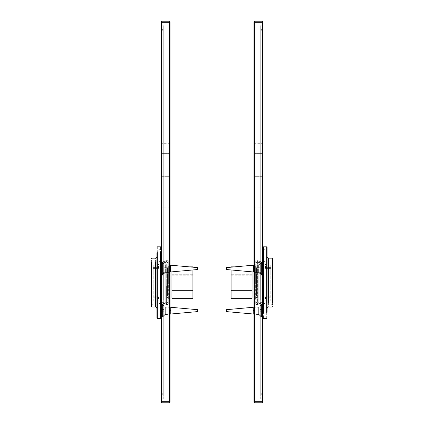 <?xml version="1.0" encoding="UTF-8"?>
<svg xmlns="http://www.w3.org/2000/svg" width="424" height="424" viewBox="0 0 424 424"><rect width="100%" height="100%" fill="white"/><g stroke="black" fill="none" stroke-linecap="round" stroke-linejoin="round"><path stroke-width="0.32" stroke-dasharray="2.12 1.59" d="M253.976 153.615L253.976 207.23L253.976 143.312L253.976 153.615L253.976 143.312L253.976 153.615L263.06 153.615L263.06 176.32L263.06 143.312L263.06 153.615L263.06 143.312L263.06 153.615L253.976 153.615M263.06 176.32L253.976 176.32L263.06 176.32L263.06 207.23L263.06 176.32M263.06 31.122L260.744 29.786L263.06 31.122L263.06 392.878L263.06 31.122M260.744 29.786L263.06 28.45L260.744 29.786L260.744 394.214L260.744 29.786M263.06 392.878L260.744 394.214L263.06 395.55L260.744 394.214L263.06 392.878M263.06 28.45L263.06 395.55L263.06 28.45M263.06 26.733L260.744 25.398L263.06 26.733L263.06 397.267L260.744 398.602L260.744 25.398L260.744 398.602L263.06 397.267L263.06 26.733M263.06 24.062L260.744 25.398L263.06 24.062L263.06 399.938L260.744 398.602L263.06 399.938L263.06 24.062M263.06 401.274L263.06 402.228L262.488 402.8L254.548 402.8L253.976 402.228L253.976 21.772L254.548 21.2L262.488 21.2L263.06 21.772L263.06 401.274L262.488 401.274L262.488 22.726L254.548 22.726L254.548 402.8M255.333 266.378L253.976 266.378L253.976 298.814L253.976 266.378L253.976 298.814L255.333 298.814L255.333 266.378L255.714 265.996L255.714 299.196L255.333 298.814M258.672 314.46L253.976 314.46L253.976 310.644C253.976 305.725 253.976 305.725 253.976 310.644C253.976 315.562 253.976 315.562 253.976 310.644L253.976 306.828L258.672 306.828L258.672 314.46L261.534 317.322L263.06 317.322M253.976 265.265L253.976 272.388L253.976 265.265M262.106 262.562L263.06 261.608L263.06 303.584L263.06 261.608L263.06 303.584L262.106 302.63L262.106 262.562L258.195 262.562L258.195 302.63L258.195 262.562M263.06 310.644C263.06 302.031 263.06 302.031 263.06 310.644C263.06 302.031 263.06 302.031 263.06 310.644C263.06 319.256 263.06 319.256 263.06 310.644C263.06 319.256 263.06 319.256 263.06 310.644M263.06 274.355L263.06 261.894L263.06 274.355M258.672 271.879L258.672 272.388L261.534 275.25L261.534 261.894L261.534 275.25L263.06 275.25L261.534 275.25L258.672 272.388L253.976 272.388L258.672 272.388L258.672 264.756L258.672 271.879M261.534 262.79L261.534 274.355L261.534 262.79M258.672 310.644C258.672 315.562 258.672 315.562 258.672 310.644C258.672 305.725 258.672 305.725 258.672 310.644M261.534 310.644C261.534 302.031 261.534 302.031 261.534 310.644C261.534 302.031 261.534 302.031 261.534 310.644C261.534 319.256 261.534 319.256 261.534 310.644C261.534 319.256 261.534 319.256 261.534 310.644M255.333 282.596L255.333 266.378L255.333 282.596M255.714 282.596L255.714 265.996L255.714 282.596M255.714 260.654L255.714 304.538L255.714 260.654L258.195 260.654L258.195 304.538L258.195 260.654M262.106 282.596L262.106 262.562L262.106 282.596M262.106 302.63L258.195 302.63L258.195 282.596M258.195 304.538L255.714 304.538M252.068 290.106L252.068 274.71L252.068 290.482L231.08 290.482L231.08 274.71L231.08 290.482L231.08 290.106L252.068 290.106M252.068 275.086L252.068 274.71L231.08 274.71L231.08 275.086L252.068 275.086M252.068 271.869L252.068 266.855L234.716 266.855M252.068 282.458L252.068 298.337L252.068 282.458M231.08 269.961L231.08 267.184M231.08 282.458L231.08 298.337L231.08 282.458M265.445 268.418L270.788 268.418L271.169 268.095L271.169 265.132L270.788 266.134L265.445 266.134L265.445 268.418L265.445 266.134M265.445 264.173L265.445 265.132L271.169 265.132L271.169 264.173L265.445 264.173M271.169 297.775L271.169 300.06L270.788 299.058L265.445 299.058L265.445 296.774L270.788 296.774L271.169 297.775L265.445 297.775L265.445 299.058M271.169 301.019L271.169 300.06L265.445 300.06L265.445 301.019L271.169 301.019M265.445 296.774L265.445 297.775M271.169 300.796L271.169 304.3L272.219 304.3L272.219 260.893L271.169 260.893L271.169 300.796L271.169 264.396M271.169 268.095L271.169 301.363L270.788 300.982L270.788 268.418M271.169 297.097L271.169 263.829L270.788 264.205L260.675 264.21L260.675 300.982L270.788 300.982M270.788 296.774L270.788 264.21M257.718 303.584L256.191 302.058L256.191 263.134L257.718 261.608L264.968 261.608L264.968 303.584L257.718 303.584L257.718 261.608M257.718 264.995L257.718 300.197M256.573 269.797L256.573 267.332L256.191 266.95L256.191 298.242L256.573 297.86L256.573 269.797L256.573 295.396M264.968 300.197L264.968 264.995M263.06 312.281L263.06 317.989M263.06 247.203L263.06 301.872M263.06 310.522L263.06 315.891L264.968 315.891L264.968 249.301L263.06 249.301L263.06 310.522L263.06 254.67M267.067 296.731L267.067 256.647M267.067 308.545L267.067 304.358M267.067 301.872L267.067 317.989M260.675 295.396L260.675 269.797L260.675 297.86L256.573 297.86M260.675 269.797L260.675 267.332L256.573 267.332M260.675 298.019L260.675 267.173M272.219 304.3L272.6 304.681L272.6 260.511L272.219 260.893M272.219 264.396L272.219 300.796M272.6 295.687L272.6 306.637M264.968 254.67L264.968 310.522M260.198 309.546L260.198 311.741L260.198 309.546L261.725 309.546L260.198 309.546M260.198 311.741L261.725 311.741L260.198 311.741M262.679 311.741L261.725 311.741L262.679 311.741C262.679 318.62 262.679 318.62 262.679 311.741C262.679 318.62 262.679 318.62 262.679 311.741M262.679 309.546L261.725 309.546L262.679 309.546C262.679 302.667 262.679 302.667 262.679 309.546C262.679 302.667 262.679 302.667 262.679 309.546M258.767 310.644C258.767 306.213 258.767 306.213 258.767 310.644C258.767 306.213 258.767 306.213 258.767 310.644C258.767 315.074 258.767 315.074 258.767 310.644C258.767 315.074 258.767 315.074 258.767 310.644M261.725 311.741C261.725 318.62 261.725 318.62 261.725 311.741C261.725 318.62 261.725 318.62 261.725 311.741M261.725 309.546C261.725 302.667 261.725 302.667 261.725 309.546C261.725 302.667 261.725 302.667 261.725 309.546M226.331 310.644C226.331 311.873 226.331 311.873 226.331 310.644C226.331 309.414 226.331 309.414 226.331 310.644M253.589 310.644C253.589 315.074 253.589 315.074 253.589 310.644C253.589 306.213 253.589 306.213 253.589 310.644M260.198 273.226L260.198 272.129L261.725 273.475L262.679 273.475L262.679 262.573L261.725 262.573L260.198 263.919L260.198 273.226L260.198 265.016L261.725 263.67L262.679 263.67L262.679 274.572L261.725 274.572L260.198 273.226L261.725 274.964L261.725 263.67L260.198 265.016L260.198 263.919L260.198 273.226M258.767 271.546L258.767 265.138L258.767 271.546M261.725 262.573L261.725 273.475L260.198 272.129L260.198 263.919L261.725 262.573L262.679 262.573L262.679 262.18L262.679 273.475L261.725 273.475L261.725 262.573M262.679 274.572L262.679 263.67L261.725 263.67L261.725 274.572L262.679 274.572L262.679 263.67L262.679 274.572M253.589 265.599L253.589 272.007L258.767 272.007L261.725 274.964L258.767 272.007L253.589 272.007L226.331 269.526L226.331 267.618L253.589 265.138L253.589 265.599L253.589 265.138L258.767 265.138L261.725 262.18L262.679 262.18L261.725 262.18L258.767 265.138L253.589 265.138M262.679 262.573L262.679 273.475L262.679 262.573M170.024 153.615L170.024 207.23L170.024 143.312L170.024 153.615L170.024 143.312L170.024 153.615L160.94 153.615L160.94 176.32L160.94 143.312L160.94 153.615L160.94 143.312L160.94 153.615L170.024 153.615M160.94 176.32L170.024 176.32L160.94 176.32L160.94 207.23L160.94 176.32M160.94 31.122L163.256 29.786L160.94 31.122L160.94 392.878L160.94 31.122M163.256 29.786L160.94 28.45L163.256 29.786L163.256 394.214L163.256 29.786M160.94 392.878L163.256 394.214L160.94 395.55L163.256 394.214L160.94 392.878M160.94 28.45L160.94 395.55L160.94 28.45M160.94 26.733L163.256 25.398L160.94 26.733L160.94 397.267L163.256 398.602L163.256 25.398L163.256 398.602L160.94 397.267L160.94 26.733M160.94 24.062L163.256 25.398L160.94 24.062L160.94 399.938L163.256 398.602L160.94 399.938L160.94 24.062M160.94 22.726L160.94 21.772L161.512 21.2L169.452 21.2L170.024 21.772L170.024 402.228L169.452 402.8L161.512 402.8L160.94 402.228L160.94 22.726L161.512 22.726L161.512 402.8M168.667 266.378L170.024 266.378L170.024 298.814L170.024 266.378L170.024 298.814L168.667 298.814L168.667 266.378L168.286 265.996L168.286 299.196L168.667 298.814M165.328 314.46L170.024 314.46L170.024 310.644C170.024 305.725 170.024 305.725 170.024 310.644C170.024 315.562 170.024 315.562 170.024 310.644L170.024 306.828L165.328 306.828L165.328 314.46L162.466 317.322L160.94 317.322M170.024 265.265L170.024 272.388L170.024 265.265M161.894 262.562L160.94 261.608L160.94 303.584L160.94 261.608L160.94 303.584L161.894 302.63L161.894 262.562L165.805 262.562L165.805 302.63L165.805 262.562M160.94 310.644C160.94 302.031 160.94 302.031 160.94 310.644C160.94 302.031 160.94 302.031 160.94 310.644C160.94 319.256 160.94 319.256 160.94 310.644C160.94 319.256 160.94 319.256 160.94 310.644M160.94 274.355L160.94 261.894L160.94 274.355M165.328 271.879L165.328 272.388L162.466 275.25L162.466 261.894L162.466 275.25L160.94 275.25L162.466 275.25L165.328 272.388L170.024 272.388L165.328 272.388L165.328 264.756L165.328 271.879M162.466 262.79L162.466 274.355L162.466 262.79M165.328 310.644C165.328 315.562 165.328 315.562 165.328 310.644C165.328 305.725 165.328 305.725 165.328 310.644M162.466 310.644C162.466 302.031 162.466 302.031 162.466 310.644C162.466 302.031 162.466 302.031 162.466 310.644C162.466 319.256 162.466 319.256 162.466 310.644C162.466 319.256 162.466 319.256 162.466 310.644M168.667 282.596L168.667 266.378L168.667 282.596M168.286 282.596L168.286 265.996L168.286 282.596M168.286 260.654L168.286 304.538L168.286 260.654L165.805 260.654L165.805 304.538L165.805 260.654M161.894 282.596L161.894 262.562L161.894 282.596M161.894 302.63L165.805 302.63L165.805 282.596M165.805 304.538L168.286 304.538M171.932 290.106L171.932 274.71L171.932 290.482L192.92 290.482L192.92 274.71L192.92 290.482L192.92 290.106L171.932 290.106M171.932 275.086L171.932 274.71L192.92 274.71L192.92 275.086L171.932 275.086M171.932 298.337L171.932 271.869M192.92 298.337L192.92 266.855M192.92 267.184L192.92 269.961M158.555 268.418L153.212 268.418L152.831 268.095L152.831 265.132L153.212 266.134L158.555 266.134L158.555 268.418L158.555 266.134M158.555 264.173L158.555 265.132L152.831 265.132L152.831 264.173L158.555 264.173M152.831 297.775L152.831 300.06L153.212 299.058L158.555 299.058L158.555 296.774L153.212 296.774L152.831 297.775L158.555 297.775L158.555 299.058M152.831 301.019L152.831 300.06L158.555 300.06L158.555 301.019L152.831 301.019M158.555 296.774L158.555 297.775M152.831 300.796L152.831 304.3L151.781 304.3L151.781 260.893L152.831 260.893L152.831 300.796L152.831 264.396M152.831 268.095L152.831 301.363L153.212 300.982L153.212 268.418M152.831 297.097L152.831 263.829L153.212 264.205L163.325 264.21L163.325 300.982L153.212 300.982M153.212 296.774L153.212 264.21M166.282 303.584L167.809 302.058L167.809 263.134L166.282 261.608L159.032 261.608L159.032 303.584L166.282 303.584L166.282 261.608M166.282 264.995L166.282 300.197M167.427 269.797L167.427 267.332L167.809 266.95L167.809 298.242L167.427 297.86L167.427 269.797L167.427 295.396M159.032 300.197L159.032 264.995M160.94 312.281L160.94 317.989M160.94 247.203L160.94 301.872M160.94 310.522L160.94 315.891L159.032 315.891L159.032 249.301L160.94 249.301L160.94 310.522L160.94 254.67M156.933 296.731L156.933 256.647M156.933 308.545L156.933 304.358M156.933 312.281L156.933 247.203M163.325 295.396L163.325 269.797L163.325 297.86L167.427 297.86M163.325 269.797L163.325 267.332L167.427 267.332M163.325 298.019L163.325 267.173M151.781 304.3L151.4 304.681L151.4 260.511L151.781 260.893M151.781 264.396L151.781 300.796M151.4 302.757L151.4 258.555M159.032 254.67L159.032 310.522M163.802 309.546L163.802 311.741L163.802 309.546L162.275 309.546L163.802 309.546M163.802 311.741L162.275 311.741L163.802 311.741M161.321 311.741L162.275 311.741L161.321 311.741C161.321 318.62 161.321 318.62 161.321 311.741C161.321 318.62 161.321 318.62 161.321 311.741M161.321 309.546L162.275 309.546L161.321 309.546C161.321 302.667 161.321 302.667 161.321 309.546C161.321 302.667 161.321 302.667 161.321 309.546M165.233 310.644C165.233 306.213 165.233 306.213 165.233 310.644C165.233 306.213 165.233 306.213 165.233 310.644C165.233 315.074 165.233 315.074 165.233 310.644C165.233 315.074 165.233 315.074 165.233 310.644M162.275 311.741C162.275 318.62 162.275 318.62 162.275 311.741C162.275 318.62 162.275 318.62 162.275 311.741M162.275 309.546C162.275 302.667 162.275 302.667 162.275 309.546C162.275 302.667 162.275 302.667 162.275 309.546M197.669 310.644C197.669 311.873 197.669 311.873 197.669 310.644C197.669 309.414 197.669 309.414 197.669 310.644M170.411 310.644C170.411 315.074 170.411 315.074 170.411 310.644C170.411 306.213 170.411 306.213 170.411 310.644M163.802 273.226L163.802 272.129L162.275 273.475L161.321 273.475L161.321 262.573L162.275 262.573L163.802 263.919L163.802 273.226L163.802 265.016L162.275 263.67L161.321 263.67L161.321 274.572L162.275 274.572L163.802 273.226L162.275 274.964L162.275 263.67L163.802 265.016L163.802 263.919L163.802 273.226M165.233 271.546L165.233 265.138L165.233 271.546M162.275 262.573L162.275 273.475L163.802 272.129L163.802 263.919L162.275 262.573L161.321 262.573L161.321 262.18L161.321 273.475L162.275 273.475L162.275 262.573M161.321 274.572L161.321 263.67L162.275 263.67L162.275 274.572L161.321 274.572L161.321 263.67L161.321 274.572M197.669 267.745L197.669 269.526L170.411 272.007L170.411 265.599M161.321 262.573L161.321 273.475L161.321 262.573M253.976 401.274L262.488 401.274L262.488 402.8M253.976 22.726L254.548 22.726L254.548 21.2M263.06 22.726L262.488 22.726L262.488 21.2M231.08 290.482L252.068 290.482M231.08 290.355L252.068 290.355M231.08 289.968L252.068 289.968M231.08 274.71L252.068 274.71M231.08 274.837L252.068 274.837M231.08 275.224L252.068 275.224M271.169 267.417L265.445 267.417M263.442 252.593L263.442 318.371M266.685 318.371L266.685 252.593M268.593 262.112L268.593 307.018M272.219 307.018L272.219 262.112M170.024 22.726L169.452 22.726L169.452 21.2M170.024 401.274L169.452 401.274L169.452 22.726L161.512 22.726L161.512 21.2M169.452 402.8L169.452 401.274L160.94 401.274M192.92 290.482L171.932 290.482M192.92 290.355L171.932 290.355M192.92 289.968L171.932 289.968M192.92 274.71L171.932 274.71M192.92 274.837L171.932 274.837M192.92 275.224L171.932 275.224M152.831 267.417L158.555 267.417M160.558 312.599L160.558 246.821M157.315 246.821L157.315 312.599M155.407 303.081L155.407 258.174M151.781 258.174L151.781 303.081M253.976 207.23L263.06 207.23M253.976 143.312L263.06 143.312M258.672 264.756L261.534 261.894L263.06 261.894L261.534 261.894L258.672 264.756L253.976 264.756L258.672 264.756M258.672 306.828L261.534 303.966L263.06 303.966M257.622 285.85L257.622 261.608C256.965 260.378 256.329 260.378 255.714 261.608L255.714 303.584C255.916 304.792 256.552 304.792 257.622 303.584L257.622 261.608L256.668 262.562L255.714 261.608L255.714 303.584L256.668 302.63L257.622 303.584L257.622 285.85M253.589 307.209L258.767 307.209L261.725 304.252L262.679 304.252M253.589 314.078L258.767 314.078L261.725 317.035L262.679 317.035M261.725 274.964L262.679 274.964L261.725 274.964M170.024 207.23L160.94 207.23M170.024 143.312L160.94 143.312M165.328 264.756L162.466 261.894L160.94 261.894L162.466 261.894L165.328 264.756L170.024 264.756L165.328 264.756M165.328 306.828L162.466 303.966L160.94 303.966M171.932 266.855L189.284 266.855M166.378 285.85L166.378 303.584C167.014 304.814 167.65 304.814 168.286 303.584L168.286 261.608C167.671 260.378 167.035 260.378 166.378 261.608L167.332 262.562L168.286 261.608L168.286 303.584L167.332 302.63L166.378 303.584L166.378 285.85M170.411 307.209L165.233 307.209L162.275 304.252L161.321 304.252M170.411 314.078L165.233 314.078L162.275 317.035L161.321 317.035M165.233 272.007L162.275 274.964L161.321 274.964L162.275 274.964L165.233 272.007L170.411 272.007L165.233 272.007M170.411 265.138L165.233 265.138L162.275 262.18L161.321 262.18L162.275 262.18L165.233 265.138L170.411 265.138L197.669 267.618"/><path stroke-width="0.64" d="M263.06 22.726L263.06 21.772L262.488 21.2L254.548 21.2L253.976 21.772L253.976 402.228L254.548 402.8L262.488 402.8L263.06 402.228L263.06 22.726L262.488 22.726L262.488 402.8M231.08 269.961L231.08 298.337L252.068 298.337L252.068 271.869M231.08 267.184L231.08 266.855L234.716 266.855M267.067 312.281L267.067 247.203L266.685 246.821L266.685 312.599M272.6 302.757L272.6 258.555L272.219 258.174L272.219 303.081M226.331 310.644C226.331 311.873 226.331 311.873 226.331 310.644C226.331 309.414 226.331 309.414 226.331 310.644M253.589 310.644C253.589 315.074 253.589 315.074 253.589 310.644C253.589 306.213 253.589 306.213 253.589 310.644M253.589 265.599L253.589 272.007L226.331 269.526L226.331 267.618L253.976 265.138M160.94 401.274L160.94 402.228L161.512 402.8L169.452 402.8L170.024 402.228L170.024 21.772L169.452 21.2L161.512 21.2L160.94 21.772L160.94 401.274L161.512 401.274L161.512 22.726L169.452 22.726L169.452 402.8M171.932 271.869L171.932 298.337L192.92 298.337L192.92 269.961M189.284 266.855L192.92 266.855L192.92 267.184M156.933 301.872L156.933 252.911L156.933 317.989L157.315 318.371L157.315 252.593M151.4 295.687L151.4 262.435L151.4 306.637L151.781 307.018L151.781 262.112M197.669 310.644C197.669 311.873 197.669 311.873 197.669 310.644C197.669 309.414 197.669 309.414 197.669 310.644M170.411 310.644C170.411 315.074 170.411 315.074 170.411 310.644C170.411 306.213 170.411 306.213 170.411 310.644M170.024 272.007L197.669 269.526L197.669 267.745M170.411 272.007L170.411 265.599M253.976 22.726L254.548 22.726L254.548 21.2M253.976 401.274L254.548 401.274L254.548 22.726L262.488 22.726L262.488 21.2M254.548 402.8L254.548 401.274L263.06 401.274M263.442 312.599L263.442 246.821L263.06 247.203M268.593 303.081L268.593 258.174C267.851 258.258 267.343 257.75 267.067 256.647M170.024 401.274L161.512 401.274L161.512 402.8M170.024 22.726L169.452 22.726L169.452 21.2M160.94 22.726L161.512 22.726L161.512 21.2M160.558 252.593L160.558 318.371L160.94 317.989M155.407 262.112L155.407 307.018C156.011 306.806 156.52 307.315 156.933 308.545M267.067 317.989L266.685 318.371L263.442 318.371L263.06 317.989M263.442 246.821L266.685 246.821M272.6 306.637L272.219 307.018L268.593 307.018C267.989 306.806 267.48 307.315 267.067 308.545M268.593 258.174L272.219 258.174M253.976 314.078L226.331 311.598M253.976 307.209L226.331 309.69M253.976 272.007L253.589 272.007M156.933 247.203L157.315 246.821L160.558 246.821L160.94 247.203M160.558 318.371L157.315 318.371M151.4 258.555L151.781 258.174L155.407 258.174C156.149 258.258 156.657 257.75 156.933 256.647M155.407 307.018L151.781 307.018M170.024 314.078L197.669 311.598M170.024 307.209L197.669 309.69M170.024 265.138L197.669 267.618"/></g></svg>

